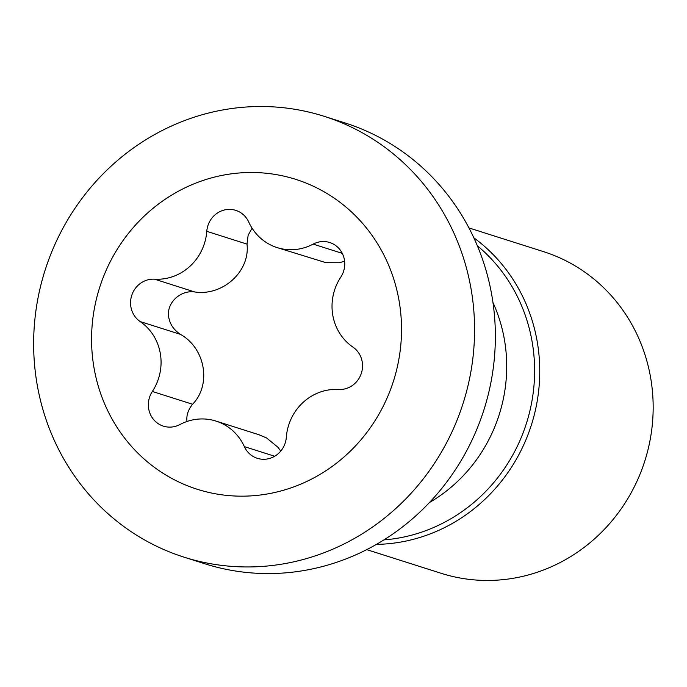 <?xml version="1.0" encoding="UTF-8"?>
<svg xmlns="http://www.w3.org/2000/svg" width="687" height="687" viewBox="0 0 687 687"><rect width="100%" height="100%" fill="white"/><g stroke="black" fill="none" stroke-linecap="round" stroke-linejoin="round"><path stroke-width="1.03" d="M366.695 549.626L441.157 573.302A168.779 160.062 -72.4 0 0 650.589 377.455A168.779 160.062 -72.4 0 0 543.417 251.605L468.955 227.929M473.85 237.822A168.779 160.062 107.6 0 1 537.174 341.396A168.779 160.062 107.6 0 1 376.399 544.379M344.968 122.921A231.287 219.342 107.6 0 1 491.832 295.384A231.287 219.342 107.6 0 1 204.829 563.769L184.039 557.157A231.287 219.342 107.6 0 1 37.175 384.694A231.287 219.342 -72.4 0 1 324.178 116.318L344.968 122.921M324.178 116.318A231.287 219.342 -72.4 0 1 471.042 288.78A231.287 219.342 107.6 0 1 293.409 561.906A231.287 219.342 107.6 0 1 184.039 557.157M399.044 300.614A162.596 154.189 107.6 0 1 274.173 492.622A162.596 154.189 107.6 0 1 94.05 368.043A162.596 154.189 107.6 0 1 218.921 176.044A162.596 154.189 107.6 0 1 399.044 300.614M148.701 408.894A23.126 21.932 -72.4 0 0 163.386 426.146A23.126 21.932 -72.4 0 0 179.917 424.549A50.503 47.901 107.6 0 1 216.001 421.079A50.503 47.901 107.6 0 1 244.349 446.619A23.126 21.932 -72.4 0 0 257.333 458.306A23.126 21.932 -72.4 0 0 286.316 437.336A50.503 47.901 107.6 0 1 338.554 389.477A23.126 21.932 -72.4 0 0 361.242 373.599A23.126 21.932 -72.4 0 0 352.955 347.115A50.503 47.901 107.6 0 1 332.791 315.264A50.503 47.901 107.6 0 1 340.752 277.196A23.126 21.932 -72.4 0 0 329.708 242.52A23.126 21.932 -72.4 0 0 313.178 244.108A50.503 47.901 107.6 0 1 277.093 247.586A50.503 47.901 107.6 0 1 248.746 222.047A23.126 21.932 -72.4 0 0 235.761 210.359A23.126 21.932 -72.4 0 0 206.778 231.33A50.503 47.901 107.6 0 1 154.541 279.18A23.126 21.932 -72.4 0 0 130.908 306.96A23.126 21.932 -72.4 0 0 140.139 321.55A50.503 47.901 107.6 0 1 152.342 391.47A23.126 21.932 -72.4 0 0 148.701 408.894M280.743 451.11L278.003 447.306L266.599 437.971L258.99 434.751L216.001 421.079M252.077 228.204L248.144 235.194L247.011 244.117C250.248 271.322 222.923 296.209 194.773 291.975C180.011 289.674 164.846 304.049 169.157 319.12C170.574 325.166 174.318 330.232 180.372 334.337C205.413 348.189 211.673 384.677 192.575 404.257C188.186 409.692 186.314 415.292 186.95 421.054M277.093 247.586L326.016 262.692L338.957 262.743L344.608 261.318M477.362 245.783A165.301 156.756 107.6 0 1 532.09 341.542A165.301 156.756 -72.4 0 1 383.861 539.905M492.974 302.555A151.904 144.055 107.6 0 1 504.395 339.515A151.904 144.055 -72.4 0 1 429.384 502.575M244.349 446.619L274.68 456.254M192.575 404.257L152.342 391.47M180.372 334.337L140.139 321.55M194.773 291.975L154.541 279.18M247.011 244.117L206.778 231.33M342.281 253.366L313.178 244.108"/></g></svg>
